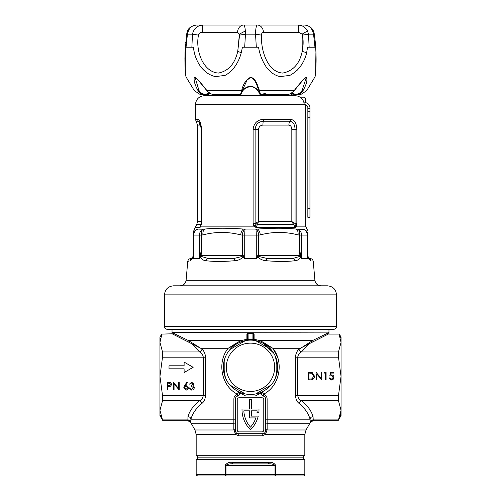 <?xml version="1.0" encoding="UTF-8"?>
<svg xmlns="http://www.w3.org/2000/svg" width="501" height="501" viewBox="0 0 501 501"><rect width="100%" height="100%" fill="white"/><g stroke="black" fill="none" stroke-linecap="round" stroke-linejoin="round"><path stroke-width="0.75" d="M252.861 340.242L252.917 339.64A27.768 27.768 0 0 0 248.083 339.64L247.481 339.772A0.601 0.601 0 0 1 246.955 340.367L246.893 339.246A0.601 0.526 180 0 1 247.481 339.772L247.481 334.461L248.083 333.791L248.139 340.242M273.609 353.023L262.919 343.141L259.08 341.525L254.038 340.367L254.107 339.246L259.23 340.436L263.106 342.202L272.813 348.276C284.224 362.085 279.758 386.077 263.701 394.112C265.862 394.982 267.002 396.61 267.121 398.99L267.139 429.977L265.411 434.505L262.123 435.807L238.877 435.807L235.589 434.505L233.842 429.62L233.879 398.99C233.998 396.61 235.138 394.982 237.299 394.112C221.292 386.096 216.745 362.192 228.187 348.276L237.894 342.202L241.77 340.436L246.893 339.246L246.893 333.935A0.601 0.52 180 0 1 247.481 334.461M253.669 340.166A0.601 0.601 0 0 1 253.519 339.772A0.601 0.601 0 0 0 254.045 340.367L253.7 340.323M303.318 455.728L303.318 457.839L197.682 457.839L197.682 459.348M223.603 363.494L223.34 367.302A27.16 27.16 0 0 1 224.849 358.372L224.849 376.226A27.16 27.16 0 0 1 223.34 367.302L225.444 377.785M229.94 349.548A27.16 27.16 0 0 1 245.402 340.617L229.94 349.548A27.16 27.16 0 0 0 224.849 358.372M255.598 340.617A27.16 27.16 0 0 1 271.06 349.548L255.598 340.617A27.16 27.16 0 0 0 245.402 340.617M275.55 377.798L277.66 367.302A27.16 27.16 0 0 1 276.151 376.226L276.151 358.372A27.16 27.16 0 0 1 277.66 367.302L275.337 356.311M247.481 339.772A0.601 0.601 0 0 1 246.955 340.367L247.3 340.323M246.955 340.367L241.92 341.525L238.081 343.141L228.187 348.276L200.738 348.276L201.997 349.347C204.064 350.944 205.235 353.556 205.51 357.188L205.51 395.521C205.228 399.165 204.057 401.777 201.997 403.361C196.242 408.108 192.553 413.388 190.937 419.199L190.649 421.736A9.056 9.031 90 0 0 191.501 423.727L233.81 423.727A2.11 1.09 0 0 1 235.407 424.779M328.856 332.902L172.175 332.589L188.238 340.436L200.738 348.276L172.175 333.798L172.175 332.589M265.593 419.199L310.063 419.199A3.019 2.586 164.1 0 1 313.037 416.588L313.238 419.951A3.019 2.624 -170.5 0 0 310.351 421.736A9.056 9.031 90 0 1 309.499 423.727L309.649 423.639A9.056 8.93 42.2 0 0 310.294 422.237L310.063 419.199C308.447 413.388 304.758 408.108 299.003 403.361C296.936 401.764 295.765 399.153 295.49 395.521L295.49 357.188C295.772 353.543 296.943 350.925 299.003 349.347L312.762 340.436L328.825 332.589L328.794 334.098L339.108 334.098L341.043 342.377L341.043 376.351L338.482 395.521L338.482 400.75L341.043 410.332L341.043 415.586L338.169 420.546M248.095 333.265L252.905 333.265L252.917 333.791L248.083 333.791L248.095 333.265L246.893 333.935M242.008 409.593A28.219 28.219 0 0 0 250.5 429.777A28.219 28.219 0 0 0 258.228 416.118L251.408 416.118L251.408 410.833L257.157 410.833A26.409 26.409 0 0 1 256.994 412.724L258.823 412.724A28.219 28.219 0 0 0 258.986 409.023L251.408 409.023L251.408 399.591L249.592 399.591L249.592 409.023L242.014 409.023A28.219 28.219 0 0 0 242.008 409.593M267.158 429.62A2.11 1.096 180 0 0 265.593 430.678L265.58 430.891A2.11 1.065 -176 0 1 267.139 429.977L306.036 429.977L304.827 434.505L304.827 455.728L196.173 455.728L196.173 434.505L194.964 429.977L233.861 429.977A2.11 1.065 -4 0 1 235.42 430.891L235.407 430.678A3.019 3.019 0 0 0 238.426 433.697L262.574 433.697A3.019 3.019 0 0 0 265.593 430.678L265.593 398.99A3.019 3.019 0 0 0 264.948 397.124L263.413 395.99C261.297 395.226 260.883 394.03 262.167 392.408L263.701 394.112A2.11 0.438 108 0 0 263.413 395.99M183.735 387.83L184.575 385.638L186.829 382.194L187.349 382.607L185.357 385.657L186.134 385.582L188.376 387.818C188.244 389.246 187.455 390.016 186.015 390.129L183.735 387.83M167.866 389.935L167.19 389.935L167.19 382.388L170.39 382.501L171.837 384.411L170.327 386.327L167.866 386.453L167.866 389.935M184.105 365.793L169.012 365.793L169.012 368.811L184.105 368.811L184.105 372.525L193.154 367.302L184.105 362.073L184.105 365.793M160.683 415.342L162.518 419.913L159.957 410.332L162.518 400.75L162.518 395.521L159.957 376.351L162.518 357.188L162.518 351.959L159.957 342.377L161.892 334.098L172.175 333.798M174.06 384.01L174.06 389.935L173.384 389.935L173.384 382.388L178.506 388.331L178.506 382.388L179.189 382.388L179.189 389.935L174.06 384.01M193.211 384.154L191.695 382.971L189.441 384.129L191.683 382.194L193.887 384.154L193.01 385.707L193.824 386.352L194.275 387.693C194.094 389.227 193.223 390.041 191.664 390.129L189.153 387.906L189.829 387.906L190.418 388.945L191.676 389.352L193.599 387.761L191.276 386.165L191.276 385.388L193.211 384.154M224.767 353.85L224.31 354.865M325.418 373.07L324.26 373.07L324.698 372.293L326.095 372.293L326.095 379.839L325.418 379.839L325.418 373.07M314.484 376.163C314.346 378.593 313.062 379.821 310.633 379.839L308.297 379.839L308.297 372.293L312.211 372.569L314.484 376.163M339.302 334.098L341.043 337.117L341.043 342.377L338.482 351.959L338.482 357.188L341.043 376.351L341.043 410.332L338.482 419.913C337.943 420.99 337.943 420.99 338.482 419.913L313.25 419.913A3.019 2.605 -170.8 0 0 310.357 421.698M316.713 373.915L316.713 379.839L316.037 379.839L316.037 372.293L321.16 378.236L321.16 372.293L321.836 372.293L321.836 379.839L316.713 373.915M329.771 376.069L330.547 372.293L333.641 372.293L333.641 373.07L331.073 373.07L330.666 375.055L331.556 374.905C333.052 375.042 333.841 375.863 333.929 377.378C333.81 379.025 332.933 379.908 331.299 380.034L328.994 377.904L329.677 377.904L331.336 379.263L333.253 377.347L331.43 375.681L329.771 376.069M237.587 395.99A2.11 0.438 72 0 0 237.299 394.112L238.833 392.408C240.117 394.03 239.703 395.226 237.587 395.99L236.052 397.124A3.019 3.019 0 0 0 235.407 398.99L235.407 430.678A2.11 1.096 0 0 0 233.842 429.62M238.833 392.408L245.659 395.972L255.341 395.972L262.167 392.408M239.033 397.781A1.81 1.81 0 0 0 237.224 399.591L237.224 430.077A1.81 1.81 0 0 0 239.033 431.887L261.967 431.887A1.81 1.81 0 0 0 263.776 430.077L263.776 399.591A1.81 1.81 0 0 0 261.967 397.781L239.033 397.781M249.592 417.928L255.836 417.928A26.409 26.409 0 0 1 250.5 427.153A26.409 26.409 0 0 1 243.843 410.833L249.592 410.833L249.592 417.928M196.173 434.505L235.589 434.505A2.11 0.438 -48.2 0 0 236.416 432.933L238.426 433.697A2.11 0.451 -90 0 1 238.877 435.807M262.123 435.807A2.11 0.451 -90 0 1 262.574 433.697L264.584 432.933A2.11 0.438 -131.8 0 0 265.411 434.505L304.827 434.505M255.341 395.972L245.659 395.972M277.66 357.426L272.813 348.276L262.919 343.141L263.106 342.202M253.519 339.772L252.917 339.64L252.917 333.791L253.519 334.461L253.519 339.772A0.601 0.526 180 0 1 254.107 339.246L254.107 333.935L252.905 333.265M328.825 333.798L300.262 348.276L272.813 348.276M340.43 337.78L339.108 334.098M340.298 415.404L341.043 410.332M187.762 419.951A3.019 2.624 -9.5 0 1 190.649 421.736L190.706 422.237A3.019 2.862 -9.5 0 0 187.881 420.414L187.963 416.588C189.66 410.776 193.53 405.497 199.573 400.75C201.59 399.892 202.817 398.151 203.262 395.521L203.262 357.188C202.824 354.564 201.59 352.823 199.573 351.959L191.369 343.348A0.601 0.413 -56.8 0 0 191.802 342.44M160.458 338.225L159.957 342.377L159.957 415.586L162.925 420.727L187.956 420.727L190.718 422.525L194.964 429.977M161.698 334.098L159.957 337.117L159.957 342.377M162.518 419.913C163.057 420.99 163.057 420.99 162.518 419.913L187.75 419.913A3.019 2.605 -9.2 0 1 190.643 421.698M313.238 419.951L313.119 420.414A3.019 2.862 -170.5 0 0 310.294 422.237M299.003 349.347A3.019 2.198 -127.9 0 0 301.427 351.959C299.41 352.817 298.183 354.558 297.738 357.188L297.738 395.521C298.176 398.145 299.41 399.886 301.427 400.75C307.47 405.497 311.34 410.776 313.037 416.588M223.34 367.302A27.16 27.16 0 0 0 245.402 393.98A27.16 27.16 0 0 1 229.94 385.05L245.402 393.98A27.16 27.16 0 0 0 271.06 385.05A27.16 27.16 0 0 1 255.598 393.98L271.06 385.05A27.16 27.16 0 0 0 277.66 367.302M308.973 373.07L308.973 379.069L311.998 378.875L313.808 376.163L311.822 373.283L308.973 373.07M190.706 422.237A9.056 8.93 137.8 0 0 191.351 423.639M299.003 403.361A3.019 2.198 127.9 0 1 301.427 400.75L338.482 400.75M201.997 349.347A3.019 2.198 -52.1 0 1 199.573 351.959L162.518 351.959M201.997 403.361A3.019 2.198 52.1 0 0 199.573 400.75L162.518 400.75M235.407 419.199L190.937 419.199A3.019 2.586 15.9 0 0 187.963 416.588M313.05 341.475A0.601 0.344 66.6 0 1 312.762 340.436L259.23 340.436A0.601 0.338 -71.6 0 0 259.08 341.525M338.482 351.959L301.427 351.959L309.631 343.348A0.601 0.413 56.8 0 1 309.198 342.44M241.92 341.525A0.601 0.338 71.6 0 0 241.77 340.436L188.238 340.436A0.601 0.344 -66.6 0 1 187.95 341.475M265.593 424.779A2.11 1.09 180 0 1 267.19 423.727L309.499 423.727M254.107 333.935A0.601 0.52 0 0 0 253.519 334.461M238.081 343.141L237.894 342.202M169.25 383.165L167.866 383.165L167.866 385.676L169.188 385.695L171.154 384.417L169.25 383.165M187.7 387.855L185.996 386.359L184.412 387.855L186.053 389.352L187.7 387.855M307.983 256.537L308.359 257.32M307.846 233.165L307.846 255.629L307.971 256.499L309.499 258.322L308.866 257.896M307.846 233.04L307.846 235.094A6.037 5.999 0 0 0 303.224 229.264L303.243 229.07C307.345 227.955 307.345 227.955 303.243 229.07A6.037 6.006 0 0 1 307.846 234.9M193.161 252.235L193.154 257.101A3.019 1.259 16.7 0 1 193.029 256.499L193.154 250.312L193.712 258.516L199.479 258.516L201.389 250.312L201.133 255.629L201.534 256.499L207.558 258.322L234.443 258.322L241.996 256.499L242.522 255.629L242.271 235.094L240.724 234.9C228.112 231.625 215.511 231.625 202.93 234.9L201.389 235.094A6.037 3 -97.4 0 1 203.13 229.264L204.702 229.07C215.624 227.955 228.575 227.955 243.555 229.07L257.445 229.07C272.463 227.955 285.413 227.955 296.298 229.07L297.87 229.264A6.037 3 97.4 0 1 299.611 235.094L298.07 234.9C285.457 231.625 272.857 231.625 260.276 234.9L258.729 235.094L258.478 255.629L259.004 256.499L266.557 258.322L293.442 258.322L299.466 256.499L299.867 255.629L299.611 250.312L301.521 258.516L307.288 258.516L307.846 250.312L307.846 257.101L307.301 258.779L301.533 258.779L300.431 257.101C299.16 259.418 297.312 260.639 294.889 260.752C286.941 261.66 277.529 261.66 266.651 260.752C263.269 260.639 260.357 259.418 257.915 257.101L256.274 258.779L244.726 258.779L243.085 257.101C240.643 259.418 237.731 260.639 234.349 260.752C223.446 261.66 214.033 261.66 206.111 260.752C203.688 260.639 201.84 259.418 200.569 257.101L199.467 258.779L193.699 258.779L193.154 257.101C191.983 259.418 190.919 260.639 189.96 260.752C187.011 261.66 187.011 261.66 189.96 260.752A3.019 2.874 63.2 0 1 191.501 258.322C190.092 258.779 190.092 258.779 191.501 258.322C190.092 258.779 190.092 258.779 191.501 258.322L193.029 256.499L191.501 258.322M307.539 230.253L305.579 226.151L296.435 226.151A3.019 1.309 -161.4 0 0 295.208 225.275L295.408 227.579L256.199 227.579L253.85 226.151L253.105 223.484L255.122 223.484L258.529 221.567L256.199 227.579L255.26 225.275L255.122 223.484L255.122 129.571C255.604 124.517 258.322 121.737 263.257 121.229A6.037 1.415 -90 0 0 262.931 125.106C260.269 125.356 258.804 126.847 258.529 129.571L258.529 221.567L291.826 221.567L295.051 223.484L295.051 129.571C294.914 124.524 293.198 121.743 289.897 121.229L263.257 121.229A3.019 0.708 90 0 0 263.426 119.294L290.405 119.294C294.519 119.871 296.667 123.296 296.849 129.571L296.849 223.484L296.435 226.151L295.408 227.579L291.826 221.567L291.826 129.571C291.688 126.847 290.705 125.356 288.877 125.106L262.931 125.106M309.499 258.322C310.908 258.779 310.908 258.779 309.499 258.322A3.019 2.874 116.8 0 1 311.04 260.752C313.989 261.66 313.989 261.66 311.04 260.752C310.081 260.639 309.017 259.418 307.846 257.101A3.019 1.259 163.3 0 0 307.971 256.499M307.846 117.704L307.846 208.247L309.956 208.247L309.956 117.704L307.846 117.704L307.846 107.746A3.019 3.019 0 0 0 304.827 104.728L195.421 104.728C195.954 99.229 198.972 96.211 204.477 95.672L294.976 95.672L293.285 95.672L290.223 93.731M253.105 223.484L253.105 129.571C253.782 123.284 257.226 119.858 263.426 119.294M298.327 96.298L296.805 95.86M200.431 94.514L205.711 94.77L208.435 94.401L206.224 95.672L204.477 95.672M195.421 104.728L195.421 119.294L197.67 119.294C199.767 119.871 201.064 123.296 201.552 129.571L201.465 224.88M201.54 128.807L200.218 122.282M197.532 221.567L201.145 221.567L201.214 222.143L201.145 129.571C201.007 126.847 200.525 125.356 199.699 125.106L197.532 125.106L197.532 221.567L196.73 224.567L195.064 227.579L199.893 227.579L201.033 225.275A3.019 1.403 -164.8 0 0 201.001 225.362L201.001 225.362A3.019 1.403 -164.8 0 0 201.214 226.151L199.893 227.579L200.926 224.567A3.019 2.236 8.7 0 0 201.183 224.273M199.467 258.779A3.019 2.461 90 0 0 199.479 258.516L199.479 235.094L193.712 235.094A6.037 5.486 -90 0 1 197.776 229.264A6.037 5.999 0 0 0 193.154 235.094L193.154 234.9A6.037 6.006 -0 0 1 197.757 229.07C193.655 227.955 193.655 227.955 197.757 229.07L203.13 229.264A6.037 4.929 -90 0 0 199.479 235.094L201.389 235.094L201.389 250.312L200.569 257.101A3.019 1.315 165.2 0 1 201.534 256.499M294.976 95.672L297.281 95.967C301.596 97.294 303.919 100.213 304.239 104.728M250.5 329.577L167.503 329.577C164.961 328.6 163.952 327.591 164.485 326.558L336.515 326.558C337.048 327.591 336.039 328.6 333.497 329.577L250.5 329.577M328.969 334.098L328.969 329.577L333.497 329.577M164.485 294.864C165.023 289.365 168.042 286.347 173.54 285.814L327.46 285.814C332.958 286.347 335.977 289.365 336.515 294.864L164.485 294.864L164.485 326.558M310.551 258.635C311.935 258.779 312.837 259.693 313.25 261.372L314.904 280.303L186.096 280.303L187.75 261.372L188.996 261.127M200.625 255.585L243.098 255.585L242.271 250.312C242.371 253.4 243.192 256.136 244.732 258.516L256.268 258.516C257.808 256.136 258.629 253.4 258.729 250.312L257.915 257.101L259.004 256.499M256.274 258.779L256.268 235.094L242.271 235.094A6.037 3 -82.6 0 1 245.146 229.264A6.037 0.557 -90 0 0 244.732 235.094L244.726 258.779M255.854 229.264A6.037 3 82.6 0 1 258.729 235.094L256.268 235.094A6.037 0.557 90 0 0 255.854 229.264M240.724 234.9A6.037 3 -83.1 0 1 243.555 229.07L257.445 229.07A6.037 3 83.1 0 1 260.276 234.9M202.93 234.9A6.037 3 -96.9 0 1 204.702 229.07L197.757 229.07M303.243 229.07L296.298 229.07A6.037 3 96.9 0 1 298.07 234.9M193.154 234.9C193.154 231.625 193.154 231.625 193.154 234.9M195.064 227.579L193.154 232.345M307.551 257.896L307.288 235.094L301.521 235.094L301.521 258.516A3.019 2.461 -90 0 0 301.533 258.779M243.098 255.585L243.085 257.101L241.996 256.499M307.846 235.094L307.288 235.094A6.037 5.486 90 0 0 303.224 229.264L297.87 229.264A6.037 4.929 90 0 1 301.521 235.094L299.611 235.094L299.611 250.312L300.431 257.101A3.019 1.315 14.8 0 0 299.466 256.499M300.375 255.585L257.902 255.585M199.511 122.094L198.346 121.229L196.123 121.229L195.421 119.294M294.256 223.07A3.019 0.852 -46.2 0 0 293.31 224.567L257.264 224.567A3.019 1.384 41.7 0 1 255.742 223.07M201.214 226.151L253.85 226.151L255.26 225.275M296.849 223.484L295.051 223.484L295.208 225.275M201.552 223.484L201.214 223.484L201.145 129.571M303.318 475.95L197.682 475.95C196.373 475.311 195.872 474.81 196.173 474.441L225.281 474.441L225.281 465.385C226.847 462.943 229.22 461.935 232.401 462.367L268.599 462.367C271.78 461.941 274.153 462.943 275.719 465.385L275.719 474.441L304.827 474.441A1.509 1.509 0 0 1 303.318 475.95M197.682 455.728L197.682 457.839L303.318 457.839L303.318 459.348M196.173 474.441L196.173 459.348L304.827 459.348L304.827 474.441M225.638 464.358L225.281 465.385L225.982 465.385C227.961 464.076 230.266 463.569 232.902 463.876L237.224 463.876L232.902 463.876A1.509 0.501 -90 0 1 232.401 462.367M268.599 462.367A1.509 0.501 -90 0 1 268.098 463.876C270.734 463.569 273.039 464.076 275.018 465.385C273.039 464.076 270.734 463.569 268.098 463.876L232.902 463.876M186.56 35.057L187.217 32.07C187.906 28.476 190.919 26.133 196.242 25.05C192.697 25.232 190.073 27.198 188.357 30.962L187.437 34.168L186.641 34.5C187.393 29.033 190.593 25.883 196.242 25.05C203.011 25.05 203.011 25.05 196.242 25.05L304.758 25.05C297.989 25.05 297.989 25.05 304.758 25.05L304.783 25.05M188.194 47.232L186.046 47.232L187.437 34.168L192.465 34.168C193.812 28.501 197.344 25.463 203.049 25.05A7.546 0.714 90 0 0 202.329 32.308C200.187 32.427 198.91 33.367 198.484 35.114C195.29 50.52 203.03 72.038 218.361 73.065C228.425 71.092 234.888 63.865 237.75 51.378L239.547 35.114L239.409 34.131L237.549 32.308A7.546 6.144 -90 0 1 243.693 25.05C244.482 25.232 245.033 27.198 245.346 30.962L245.471 34.168L255.529 34.168C255.673 28.501 256.261 25.463 257.307 25.05L244.012 25.05M257.307 25.05A7.546 6.144 90 0 1 263.451 32.308C262.236 32.427 261.572 33.367 261.453 35.114C260.733 50.52 267.547 72.038 282.639 73.065C293.072 71.092 299.598 63.865 302.209 51.378L302.166 34.131L307.489 30.962L308.535 34.168L313.563 34.168C312.355 28.501 309.424 25.463 304.758 25.05L302.642 25.05M296.698 25.05L287.674 25.05M196.63 25.05L198.358 25.05M201.214 25.207L200.701 25.313M303.712 26.747L303.105 26.384M300.299 25.313L297.963 25.05M263.451 32.308L298.671 32.308A7.546 0.714 -90 0 0 297.951 25.05C302.278 25.232 305.46 27.198 307.489 30.962M185.846 76.221L185.264 69.207L185.383 47.232L191.87 47.232L192.465 34.168L198.484 35.114M298.671 32.308L302.166 34.131L302.516 35.114L308.535 34.168L309.13 47.232L314.954 47.232L313.563 34.168L314.359 34.494C313.607 29.033 310.407 25.883 304.758 25.05M239.547 35.114L245.471 34.168L244.676 47.232L256.324 47.232L255.529 34.168L261.453 35.114M191.87 47.232L193.436 47.232C194.169 54.296 196.467 60.602 200.337 66.163C201.007 67.729 206.387 72.745 207.301 73.108C210.683 75.225 213.52 76.371 215.812 76.54L224.486 75.488C225.644 75.413 228.143 73.672 231.988 70.259C236.553 65.042 239.635 59.187 241.238 52.686L242.453 47.232L248.108 47.232M314.954 47.232L315.617 47.232C316.732 60.364 315.336 75.181 315.11 76.54L315.668 70.259L315.912 52.686M256.324 47.232L258.547 47.232C259.737 54.296 262.129 60.602 265.73 66.163C266.363 67.729 271.385 72.745 272.243 73.108C275.437 75.225 278.161 76.371 280.422 76.54L289.209 75.488C290.398 75.413 293.047 73.672 297.156 70.259C302.103 65.042 305.266 59.187 306.65 52.686L307.564 47.232L310.726 47.232M302.516 35.114C303.443 40.594 303.337 46.011 302.209 51.378L306.65 52.686M197.995 90.668L198.039 90.668C195.014 85.233 193.73 80.899 194.206 77.661L194.851 77.185C197.839 79.502 201.884 83.993 206.976 90.668L241.645 90.668C243.085 84.118 246.104 79.621 250.694 77.185C253.512 78.006 255.685 80.41 257.207 84.406L259.487 90.668L294.106 90.668C299.166 84.08 303.243 79.584 306.343 77.185C307.708 79.697 306.599 84.193 303.005 90.668L302.961 90.668M206.976 90.668L207.195 90.33L206.976 90.668C209.625 93.436 212.324 94.802 215.079 94.77L225.312 94.451L240.399 94.77L241.645 90.668L242.302 90.33L240.975 94.332L240.411 94.77C240.43 95.34 240.881 94.708 241.764 92.873C242.935 89.541 245.784 87.462 250.306 86.648C251.903 86.166 256.788 88.057 259.142 92.879C260.025 94.664 260.501 95.296 260.57 94.77L275.688 94.451L285.921 94.77C288.67 94.821 291.394 93.455 294.106 90.668L293.88 90.33L294.106 90.668M297.375 94.77L300.857 94.457M305.898 77.536L306.023 78.319L302.128 90.33L303.005 90.668C301.17 93.436 298.84 94.802 296.016 94.77L298.17 94.764M242.302 90.468L247.137 79.991L250.682 77.536C252.629 77.718 254.602 79.991 256.6 84.337L258.829 90.462L259.487 90.668L260.595 94.77L259.105 92.66C257.608 88.99 254.677 86.798 250.306 86.078C246.029 86.867 243.192 89.059 241.795 92.66L240.411 94.77M198.922 90.33L198.039 90.668C199.893 93.455 202.204 94.821 204.978 94.77L205.278 94.194C202.554 94.169 200.438 92.879 198.922 90.33L195.183 77.73M203.926 94.77L203.005 94.77M295.014 94.194L295.289 94.77L290.48 93.606L295.289 94.77L296.016 94.77L295.728 94.194L291.012 93.318M302.128 90.33C300.6 92.879 298.464 94.169 295.728 94.194M279.07 94.764L269.394 94.77M258.829 90.462L260.006 94.226L260.57 94.77M231.606 94.77L221.943 94.764M210.013 93.299L205.278 94.194M263.582 93.148L268.348 94.77M222.344 94.257L221.774 94.77M205.711 94.77L208.429 94.401M205.704 94.77L210.533 93.587L205.704 94.77L205.992 94.194M307.846 217.302L309.956 217.302L307.846 217.302L307.846 208.247M307.846 108.648L309.956 108.648L309.956 107.746A5.129 5.129 0 0 0 304.827 102.617L305.729 102.617L305.328 98.008L301.176 98.008M309.956 108.648L309.956 117.704M309.956 208.247L309.956 217.302M307.846 111.667L309.956 111.667M274.642 367.302A24.142 24.142 0 0 0 250.5 343.154A24.142 24.142 0 0 0 226.358 367.302A24.142 24.142 0 0 0 250.5 391.444A24.142 24.142 0 0 0 274.642 367.302M276.151 358.372A27.16 27.16 0 0 0 271.06 349.548M305.328 98.008L304.426 97.181L300.08 97.181M162.518 395.521L205.51 395.521M205.51 357.188L162.518 357.188M338.482 357.188L295.49 357.188M295.49 395.521L338.482 395.521M235.407 398.99L233.879 398.99M265.593 398.99L267.121 398.99M193.154 235.094L193.712 235.094L193.712 258.516A3.019 2.743 90 0 1 193.699 258.779M207.558 258.322A3.019 2.142 101.1 0 0 206.111 260.752M234.443 258.322A3.019 0.733 81.9 0 0 234.349 260.752M266.557 258.322A3.019 0.733 98.1 0 1 266.651 260.752M293.442 258.322A3.019 2.142 78.9 0 1 294.889 260.752M196.73 224.567L200.926 224.567M197.67 119.294A3.019 2.893 90 0 0 198.346 121.229A6.037 5.787 -90 0 1 199.699 125.106M258.529 129.571L253.105 129.571M290.405 119.294A3.019 2.186 90 0 1 289.897 121.229A6.037 4.371 -90 0 0 288.877 125.106M296.849 129.571L291.826 129.571M201.552 129.571L201.214 129.571C200.989 123.603 199.868 123.114 199.504 122.081M275.018 475.95A1.509 0.701 -90 0 0 275.719 474.441L275.018 474.441L275.018 465.385L225.982 465.385L225.982 474.441L275.018 474.441L275.018 475.95M275.018 465.385L275.719 465.385M225.982 475.95L225.982 474.441L225.281 474.441A1.509 0.701 90 0 0 225.982 475.95M202.329 32.308L237.549 32.308M241.238 52.686L237.75 51.378L239.409 34.131L245.346 30.962M187.217 32.07L188.357 30.962M185.088 52.686L185.026 52.386C184.806 60.496 184.95 67.128 185.464 72.276L185.821 75.92M194.851 77.185L195.302 77.53L195.102 78.369M194.206 77.661L195.271 77.436M306.343 77.185L305.835 77.523L306.023 78.319M257.207 84.406L256.631 84.118M259.105 92.66L259.618 93.148L259.105 92.66M250.306 86.567L250.306 86.078L250.306 86.567M241.282 93.148L241.795 92.66L241.282 93.148M306.036 429.977L310.282 422.525L313.044 420.727L338.075 420.727M172.031 329.577L172.031 334.098M305.579 104.822L305.579 226.151M336.515 294.864L336.515 326.558M314.904 280.303C315.492 283.685 317.496 285.52 320.922 285.814M186.096 280.303C185.508 283.685 183.504 285.52 180.078 285.814M187.75 261.372C188.163 259.693 189.065 258.779 190.449 258.635M197.532 125.106L196.123 121.229M201.001 225.362L201.214 223.484M185.777 75.601L185.633 74.198M185.176 68.261L184.994 64.266M184.907 58.698L185.426 45.522M185.671 42.698L185.746 41.94M300.876 94.451L306.668 90.668L315.091 76.709L315.762 69.295C316.338 61.654 316.187 52.73 315.311 42.529L314.359 34.494M316.093 58.698L316.006 64.266M315.824 68.261L315.367 74.198M315.223 75.601L315.179 75.92M185.909 76.709L194.332 90.668L200.124 94.451M186.641 34.494L185.026 52.386M314.44 35.083L315.254 41.94M315.329 42.698L315.574 45.522M215.079 94.77C212.067 94.714 209.337 93.355 206.888 90.687L198.089 80.022L195.302 77.536M305.848 77.536L302.454 80.73L294.193 90.694C291.72 93.355 288.964 94.714 285.921 94.77"/></g></svg>
